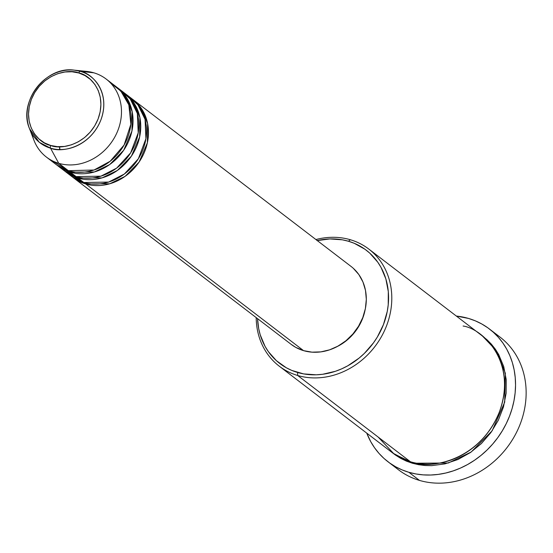 <?xml version="1.0" encoding="UTF-8"?>
<svg xmlns="http://www.w3.org/2000/svg" width="553" height="553" viewBox="0 0 553 553"><rect width="100%" height="100%" fill="white"/><g stroke="black" fill="none" stroke-linecap="round" stroke-linejoin="round"><path stroke-width="0.83" d="M80.04 71.254A49.141 42.726 127.4 0 1 93.837 72.816L80.337 71.337A2.454 1.154 106.4 0 0 78.775 72.975C89.095 74.385 108.029 92.061 98.081 119.019C87.222 145.709 59.855 149.78 50.662 145.453C40.341 144.043 21.408 126.367 31.355 99.416C42.215 72.726 69.581 68.655 78.775 72.975A2.454 1.154 -73.6 0 1 80.337 71.337L74.199 70.141A41.731 36.284 127.4 0 1 80.337 71.337L93.837 72.816A49.141 42.726 -52.6 0 0 86.607 71.406L74.199 70.141C45.664 65.8 17.827 102.153 29.482 128.586L39.277 142.273L50.53 148.183A2.454 1.154 -73.6 0 1 50.662 145.453L44.42 142.847L38.966 138.948L34.493 133.902L31.189 127.909L29.171 121.197L28.514 114.029L29.254 106.674L31.355 99.416L34.742 92.531L39.277 86.289L44.786 80.932L51.07 76.66L57.871 73.639L64.936 71.987L71.994 71.759L78.775 72.975L85.01 75.588L90.471 79.487L94.936 84.526L98.247 90.519L100.266 97.231L100.916 104.406L100.183 111.761L98.081 119.019L94.694 125.897L90.16 132.139L84.65 137.497L78.367 141.768L71.565 144.796L64.501 146.448L57.443 146.669L50.662 145.453A2.454 1.154 106.4 0 0 50.53 148.183A41.731 36.284 127.4 0 1 29.482 128.586A41.731 36.284 127.4 0 1 36.616 87.713A41.731 36.284 127.4 0 1 74.199 70.141M132.16 98.966L141.416 108.478L147.616 123.513L147.368 142.812L139.1 162.05L125.116 176.345L109.764 183.783L85.722 183.962A49.141 42.726 127.4 0 1 73.411 177.741A49.141 42.726 127.4 0 1 72.457 176.988L85.722 183.962L303.556 350.643L85.722 183.962A49.141 42.726 127.4 0 0 141.568 158.068A49.141 42.726 127.4 0 0 133.135 99.685A49.141 42.726 127.4 0 0 132.16 98.966M135.291 105.125L132.748 102.616L135.312 105.16M67.819 173.068L83.793 182.49L78.008 178.066L83.793 182.49A49.141 42.726 -52.6 0 0 139.639 156.596A49.141 42.726 -52.6 0 0 131.206 98.213L125.427 93.789A49.141 42.726 127.4 0 0 124.446 93.063L133.702 102.575L139.902 117.616L139.653 136.916L131.393 156.153L117.402 170.448L102.056 177.886L78.008 178.066A49.141 42.726 127.4 0 1 65.696 171.845L71.482 176.269A49.141 42.726 -52.6 0 0 83.793 182.49L108.602 182.082L124.377 174.008L138.368 158.746L145.923 138.727L145.066 119.358L137.939 104.876L128.206 96.139M60.111 167.165L76.086 176.594L70.3 172.163L76.086 176.594A49.141 42.726 -52.6 0 0 131.925 150.692A49.141 42.726 -52.6 0 0 123.499 92.31L117.713 87.886A49.141 42.726 127.4 0 0 116.738 87.167L125.994 96.678L132.195 111.713L131.946 131.013L123.678 150.25L109.694 164.545L94.342 171.983L70.3 172.163A49.141 42.726 127.4 0 1 57.989 165.941L63.775 170.365A49.141 42.726 -52.6 0 0 76.086 176.594L100.895 176.179L116.662 168.105L130.653 152.842L138.215 132.831L137.351 113.455L130.232 98.98L120.499 90.243M29.482 128.586L33.947 140.234A49.141 42.726 -52.6 0 0 58.736 163.315A49.141 42.726 127.4 0 1 46.424 157.093L56.06 164.469A49.141 42.726 -52.6 0 0 68.372 170.69L93.996 170.02L110.192 161.248L124.121 144.969L130.861 124.204L128.835 104.863L120.81 91.045L110.662 83.123M279.21 366.148L391.98 452.437A73.715 64.093 -52.6 0 0 410.45 461.769L297.673 375.48L297.59 372.48A71.254 61.957 127.4 0 1 257.546 318.632L258.673 328.565L260.2 334.772L265.046 346.33L268.323 351.563L276.41 360.694L286.295 367.759L291.79 370.427L303.632 373.904L316.219 374.81L322.641 374.277L335.436 371.284L341.685 368.844L347.754 365.81L359.118 358.074L364.309 353.45L373.448 342.895L377.312 337.074L383.436 324.618L387.245 311.47L388.227 304.807L388.303 291.59L385.876 278.961L381.031 267.41L377.754 262.17L369.667 253.039L364.925 249.23L354.286 243.313L348.487 241.253L350.326 239.732A73.715 64.093 -52.6 0 0 315.922 239.546A73.715 64.093 127.4 0 1 350.326 239.732A73.715 64.093 127.4 0 1 368.796 249.064A73.715 64.093 127.4 0 1 381.439 336.639A73.715 64.093 127.4 0 1 297.673 375.48A73.715 64.093 127.4 0 1 279.21 366.148A73.715 64.093 127.4 0 1 256.198 317.602A73.715 64.093 -52.6 0 0 297.673 375.48L410.45 461.769C427.669 469.863 478.919 462.239 499.262 412.255C517.891 361.766 482.437 328.662 463.103 326.021M317.27 240.576A71.254 61.957 127.4 0 1 348.487 241.253L342.445 239.829L329.858 238.931L317.007 240.638M387.936 461.714A83.544 72.637 127.4 0 1 366.763 433.137L370.71 441.633L374.554 447.771L379.005 453.405L384.038 458.478L389.595 462.944L395.623 466.753L402.066 469.884L408.867 472.297L415.953 473.962L423.252 474.875L430.704 475.02L438.239 474.398L445.773 473.015L453.239 470.886L460.566 468.032L467.679 464.479L474.515 460.255L481.006 455.409L487.089 449.983L492.709 444.031L497.811 437.61L502.338 430.78L506.251 423.612L509.52 416.174L512.106 408.536L513.979 400.766L515.133 392.948L515.548 385.151L515.223 377.457L514.159 369.929L512.375 362.65L509.873 355.69L506.693 349.102L502.857 342.971L498.398 337.337L493.366 332.263L487.815 327.798L481.781 323.982L475.338 320.851L468.543 318.445L456.349 316.053A83.544 72.637 127.4 0 1 468.543 318.445A83.544 72.637 127.4 0 1 489.467 329.021A83.544 72.637 127.4 0 1 503.804 428.271A83.544 72.637 127.4 0 1 408.867 472.297L419.471 480.405L408.867 472.297A83.544 72.637 127.4 0 1 387.936 461.714L398.54 469.829A83.544 72.637 -52.6 0 0 419.471 480.405A83.544 72.637 127.4 0 1 393.453 465.495M482.527 336.1L496.276 350.554L505.345 373.24L504.702 402.149L492.149 430.808L471.17 452.022L448.255 463.02L412.379 463.241L406.379 461.119L400.69 458.354L395.374 454.995L392.955 453.163L412.379 463.241L418.628 464.714L425.07 465.522L431.651 465.647L444.937 463.884L457.995 459.481L470.306 452.617L481.4 443.554L490.857 432.64L498.308 420.294L503.465 406.987L506.14 393.231L506.223 379.565L503.707 366.501L498.695 354.549L495.308 349.13L491.375 344.16L486.937 339.687L482.036 335.747M65.696 171.845A49.141 42.726 127.4 0 1 64.749 171.091L78.008 178.066A49.141 42.726 127.4 0 0 133.854 152.172A49.141 42.726 127.4 0 0 125.427 93.789M73.411 177.741L291.244 344.422A49.141 42.726 -52.6 0 0 303.556 350.643L295.772 347.388L291.099 344.312M58.736 163.315L50.53 148.183L58.736 163.315L68.372 170.69L58.736 163.315A49.141 42.726 -52.6 0 0 117.941 130.308A49.141 42.726 -52.6 0 0 93.837 72.816A49.141 42.726 127.4 0 1 106.148 79.038A49.141 42.726 127.4 0 1 114.575 137.421A49.141 42.726 127.4 0 1 58.736 163.315M46.424 157.093A49.141 42.726 127.4 0 1 32.081 133.93M57.989 165.941A49.141 42.726 127.4 0 1 57.035 165.188L70.3 172.163A49.141 42.726 127.4 0 0 126.146 146.268A49.141 42.726 127.4 0 0 117.713 87.886M51.547 160.384L68.372 170.69A49.141 42.726 -52.6 0 0 124.218 144.796A49.141 42.726 -52.6 0 0 115.784 86.413L106.148 79.038M80.337 71.337A41.731 36.284 127.4 0 1 100.805 120.153A41.731 36.284 127.4 0 1 50.53 148.183C60.277 152.773 89.289 148.453 100.805 120.153C111.353 91.57 91.28 72.83 80.337 71.337M494.555 333.355A83.544 72.637 127.4 0 1 516.212 433.006A83.544 72.637 127.4 0 1 419.471 480.405A83.544 72.637 -52.6 0 0 514.408 436.379A83.544 72.637 -52.6 0 0 500.071 337.136L489.467 329.021M378.148 437.05L393.957 453.882L410.45 461.769A73.715 64.093 -52.6 0 0 494.216 422.927A73.715 64.093 -52.6 0 0 481.566 335.353L368.796 249.064M365.104 309.887L362.609 318.493L358.6 326.657L353.215 334.06L346.676 340.42L337.371 346.468M337.385 346.468A46.687 40.59 -52.6 0 0 365.008 310.364M353.263 268.267L358.849 274.571L362.975 282.051L365.498 290.429L366.314 299.38L365.388 308.567L362.768 317.629L358.544 326.222L352.876 334.019L345.991 340.71L338.153 346.047L329.657 349.814L320.837 351.881L312.023 352.157L303.556 350.643A49.141 42.726 -52.6 0 0 359.402 324.749A49.141 42.726 -52.6 0 0 350.968 266.366L133.135 99.685M297.673 375.48A73.715 64.093 -52.6 0 0 386.485 325.966A73.715 64.093 -52.6 0 0 350.326 239.732L348.487 241.253A71.254 61.957 127.4 0 1 383.436 324.618A71.254 61.957 127.4 0 1 297.59 372.48L297.673 375.48M59.454 146.752L59.724 149.566M127.598 99.264L125.04 96.72M59.634 146.759L59.876 149.566"/></g></svg>
